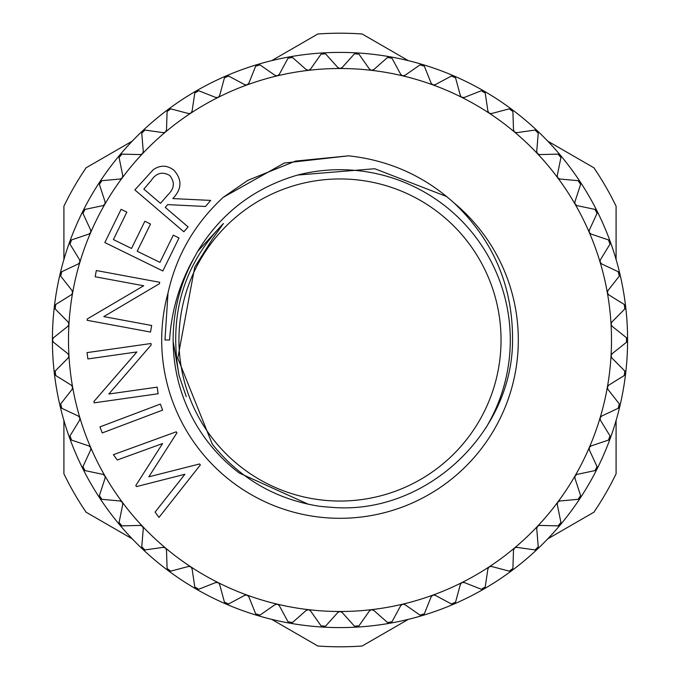 <?xml version="1.0" encoding="UTF-8"?>
<svg xmlns="http://www.w3.org/2000/svg" width="680" height="680" viewBox="0 0 680 680"><rect width="100%" height="100%" fill="white"/><g stroke="black" fill="none" stroke-linecap="round" stroke-linejoin="round"><path stroke-width="1.02" d="M323.272 52.895A287.589 287.589 0 0 1 323.28 52.895A287.589 287.589 0 0 0 257.516 64.49L257.516 64.49A287.589 287.589 0 0 0 226.091 75.93L226.091 75.93A287.589 287.589 0 0 0 99.722 181.968L99.722 181.968A287.589 287.589 0 0 0 52.411 340L53.49 337.748L67.881 326.298L68.944 324.377L68.127 322.023L55.173 308.975L55.692 304.504L71.315 294.797L72.59 293.021L72.054 290.581L60.698 276.114L61.735 271.736L78.378 263.908L79.909 262.131L79.603 259.811L70.006 244.12L71.544 239.895L88.978 234.056L90.703 232.466L90.678 230.121L82.96 213.427L84.974 209.406L102.978 205.623L104.788 204.391L105.12 201.918L99.391 184.441L101.864 180.684L120.181 179.019L122.221 177.871L122.74 175.584L119.076 157.565L121.967 154.113L140.352 154.589L142.519 153.689L143.293 151.47L141.755 133.144L145.027 130.058L163.225 132.668L165.35 132.124L166.506 129.914L167.101 111.529L170.714 108.843L188.496 113.543L190.808 113.169L192.075 111.189L194.794 93.007L198.696 90.754L215.806 97.486L218.152 97.384L219.64 95.566L224.451 77.817L228.59 76.032L244.8 84.711L246.984 84.932L248.829 83.24L255.672 66.172L259.981 64.889L275.085 75.386L277.227 75.854L279.25 74.392L288.031 58.233L292.468 57.46L306.247 69.632L308.482 70.337L310.497 69.139L321.096 54.111L325.584 53.847L337.858 67.541L339.83 68.493L342.142 67.541L354.416 53.847L358.904 54.111L369.503 69.139L371.356 70.312L373.753 69.632L387.532 57.46L391.969 58.233L400.75 74.392L402.611 75.82L404.914 75.386L420.019 64.889L424.328 66.172L431.171 83.24L432.854 84.872L435.2 84.711L451.41 76.032L455.549 77.817L460.36 95.566L461.703 97.299L464.193 97.486L481.304 90.754L485.206 93.007L487.925 111.189L489.192 113.169L491.504 113.543L509.286 108.843L512.899 111.529L513.494 129.914L514.513 132.022L516.774 132.668L534.973 130.058L538.245 133.144L536.707 151.47L537.37 153.561L539.648 154.589L558.034 154.113L560.923 157.565L557.26 175.584L557.677 177.735L559.818 179.019L578.136 180.684L580.61 184.441L574.88 201.918L575.127 204.255L577.023 205.623L595.025 209.406L597.04 213.427L589.322 230.121L589.229 232.314L591.022 234.056L608.456 239.895L609.994 244.12L600.398 259.811L600.049 261.97L601.621 263.908L618.264 271.736L619.302 276.114L607.946 290.581L607.376 292.859L608.685 294.797L624.308 304.504L624.827 308.975L611.873 322.023L611.039 324.216L612.119 326.298L626.51 337.748L626.51 342.252L612.119 353.702L611.057 355.623L611.873 357.977L624.827 371.025L624.308 375.496L608.685 385.203L607.376 387.141L607.946 389.419L619.302 403.886L618.264 408.263L601.621 416.092L600.091 417.868L600.398 420.189L609.994 435.88L608.456 440.104L591.022 445.944L589.365 447.381L589.322 449.879L597.04 466.573L595.025 470.594L577.023 474.377L575.212 475.609L574.88 478.083L580.61 495.558L578.136 499.315L559.818 500.981L557.779 502.129L557.26 504.415L560.923 522.435L558.034 525.887L539.648 525.41L537.6 526.192L536.707 528.53L538.245 546.856L534.973 549.942L516.774 547.332L514.649 547.876L513.494 550.086L512.899 568.471L509.286 571.158L491.504 566.457L489.192 566.831L487.925 568.812L485.206 586.993L481.304 589.245L464.193 582.513L461.848 582.615L460.36 584.435L455.549 602.183L451.41 603.967L435.2 595.289L433.015 595.068L431.171 596.76L424.328 613.827L420.019 615.111L404.914 604.613L402.773 604.146L400.75 605.608L391.969 621.766L387.532 622.54L373.753 610.368L371.518 609.663L369.503 610.861L358.904 625.889L354.416 626.152L342.142 612.459L340.17 611.507L337.858 612.459L325.584 626.152L321.096 625.889L310.497 610.861L308.644 609.688L306.247 610.368L292.468 622.54L288.031 621.766L279.25 605.608L277.389 604.18L275.085 604.613L259.981 615.111L255.672 613.827L248.829 596.76L247.146 595.127L244.8 595.289L228.59 603.967L224.451 602.183L219.64 584.435L218.297 582.7L215.806 582.513L198.696 589.245L194.794 586.993L192.075 568.812L190.808 566.831L188.496 566.457L170.714 571.158L167.101 568.471L166.506 550.086L165.487 547.978L163.225 547.332L145.027 549.942L141.755 546.856L143.293 528.53L142.63 526.439L140.352 525.41L121.967 525.887L119.076 522.435L122.74 504.415L122.323 502.265L120.181 500.981L101.864 499.315L99.391 495.558L105.12 478.083L104.873 475.745L102.978 474.377L84.974 470.594L82.96 466.573L90.678 449.879L90.772 447.687L88.978 445.944L71.544 440.104L70.006 435.88L79.603 420.189L79.909 417.868L78.378 416.092L61.735 408.263L60.698 403.886L72.054 389.419L72.624 387.141L71.315 385.203L55.692 375.496L55.173 371.025L68.127 357.977L68.96 355.784L67.881 353.702L53.49 342.252L52.411 340A2.873 2.873 0 0 1 52.81 338.538M580.745 496.587A2.873 2.873 0 0 1 580.278 498.032A287.589 287.589 0 0 0 596.998 469.072L596.998 469.072A287.589 287.589 0 0 0 610.249 438.362L610.249 438.362A287.589 287.589 0 0 0 619.837 406.325L619.837 406.325A287.589 287.589 0 0 0 625.642 373.388L625.642 373.388A287.589 287.589 0 0 0 627.589 340L627.589 340A287.589 287.589 0 0 0 619.837 273.675L619.837 273.675A287.589 287.589 0 0 0 610.249 241.638L610.249 241.638A287.589 287.589 0 0 0 560.312 155.142A287.589 287.589 0 0 1 560.312 155.142A287.589 287.589 0 0 0 537.353 130.815L537.353 130.815A287.589 287.589 0 0 0 511.734 109.319L511.734 109.319A287.589 287.589 0 0 0 483.794 90.941L483.794 90.941A287.589 287.589 0 0 0 453.909 75.93L453.909 75.93A287.589 287.589 0 0 0 389.938 56.78L389.938 56.78A287.589 287.589 0 0 0 323.28 52.895L323.28 52.895M68.96 355.784L68.96 355.784A271.499 271.499 0 0 0 104.873 475.745L104.873 475.745A271.499 271.499 0 0 0 122.221 502.129A2.873 2.873 0 0 0 122.221 502.12A271.499 271.499 0 0 0 142.519 526.312L142.519 526.312A271.499 271.499 0 0 0 165.487 547.978A2.873 2.873 0 0 0 165.478 547.978A271.499 271.499 0 0 0 247.146 595.127L247.146 595.127A271.499 271.499 0 0 0 308.482 609.663L308.482 609.663A271.499 271.499 0 0 0 432.854 595.127L432.854 595.127A271.499 271.499 0 0 0 461.848 582.615L461.848 582.615A271.499 271.499 0 0 0 489.192 566.831A2.873 2.873 0 0 0 489.183 566.84A271.499 271.499 0 0 0 514.513 547.978L514.513 547.978A271.499 271.499 0 0 0 537.481 526.312A2.873 2.873 0 0 0 537.481 526.32A271.499 271.499 0 0 0 557.779 502.129A2.873 2.873 0 0 0 557.77 502.129A271.499 271.499 0 0 0 589.296 447.534L589.296 447.534A271.499 271.499 0 0 0 600.091 417.868L600.091 417.868A271.499 271.499 0 0 0 607.376 387.141A2.873 2.873 0 0 0 607.376 387.149A271.499 271.499 0 0 0 611.039 324.216L611.039 324.216A271.499 271.499 0 0 0 600.091 262.131L600.091 262.131A271.499 271.499 0 0 0 589.296 232.466L589.296 232.466A271.499 271.499 0 0 0 575.127 204.255L575.127 204.255A271.499 271.499 0 0 0 514.513 132.022L514.513 132.022A271.499 271.499 0 0 0 461.848 97.384L461.848 97.384A271.499 271.499 0 0 0 432.854 84.872L432.854 84.872A271.499 271.499 0 0 0 402.611 75.82L402.611 75.82A271.499 271.499 0 0 0 371.518 70.337L371.518 70.337A271.499 271.499 0 0 0 340 68.502L340 68.502A271.499 271.499 0 0 0 308.482 70.337L308.482 70.337A271.499 271.499 0 0 0 247.146 84.872L247.146 84.872A271.499 271.499 0 0 0 190.808 113.169A2.873 2.873 0 0 0 190.816 113.16A271.499 271.499 0 0 0 142.519 153.689L142.519 153.689A271.499 271.499 0 0 0 90.703 232.466L90.703 232.466A271.499 271.499 0 0 0 79.909 262.131L79.909 262.131A271.499 271.499 0 0 0 72.624 292.859A2.873 2.873 0 0 0 72.624 292.85A271.499 271.499 0 0 0 68.96 355.784M68.535 354.442A2.873 2.873 0 0 0 67.881 353.702L53.49 342.252M68.697 322.83A2.873 2.873 0 0 0 68.127 322.023L55.173 308.975M72.522 291.448A2.873 2.873 0 0 0 72.054 290.581L60.698 276.114M79.968 260.721A2.873 2.873 0 0 0 79.603 259.811L70.006 244.12M90.933 231.073A2.873 2.873 0 0 0 90.678 230.121L82.96 213.427M105.264 202.895A2.873 2.873 0 0 0 105.12 201.918L99.391 184.441M122.766 176.57A2.873 2.873 0 0 0 122.74 175.584L119.076 157.565M143.208 152.456A2.873 2.873 0 0 0 143.293 151.47L141.755 133.144M166.311 130.874A2.873 2.873 0 0 0 166.506 129.914L167.101 111.529M191.76 112.123A2.873 2.873 0 0 0 192.075 111.189L194.794 93.007M219.224 96.458A2.873 2.873 0 0 0 219.64 95.566L224.451 77.817M248.31 84.082A2.873 2.873 0 0 0 248.829 83.24L255.672 66.172M278.639 75.166A2.873 2.873 0 0 0 279.25 74.392L288.031 58.233M309.8 69.836A2.873 2.873 0 0 0 310.497 69.139L321.096 54.111M341.368 68.153A2.873 2.873 0 0 0 342.142 67.541L354.416 53.847M372.921 70.15A2.873 2.873 0 0 0 373.753 69.632L387.532 57.46M404.022 75.794A2.873 2.873 0 0 0 404.914 75.386L420.019 64.889M434.265 85.017A2.873 2.873 0 0 0 435.2 84.711L451.41 76.032M463.225 97.682A2.873 2.873 0 0 0 464.193 97.486L481.304 90.754M490.526 113.628A2.873 2.873 0 0 0 491.504 113.543L509.286 108.843M515.788 132.634A2.873 2.873 0 0 0 516.774 132.668L534.973 130.058M538.67 154.445A2.873 2.873 0 0 0 539.648 154.589L558.034 154.113M558.875 178.763A2.873 2.873 0 0 0 559.818 179.019L578.136 180.684M576.113 205.267A2.873 2.873 0 0 0 577.023 205.623L595.025 209.406M590.155 233.588A2.873 2.873 0 0 0 591.022 234.056L608.456 239.895M600.814 263.347A2.873 2.873 0 0 0 601.621 263.908L618.264 271.736M607.954 294.142A2.873 2.873 0 0 0 608.685 294.797L624.308 304.504M611.465 325.558A2.873 2.873 0 0 0 612.119 326.298L626.51 337.748M611.303 357.17A2.873 2.873 0 0 0 611.873 357.977L624.827 371.025M607.478 388.552A2.873 2.873 0 0 0 607.946 389.419L619.302 403.886M600.032 419.279A2.873 2.873 0 0 0 600.398 420.189L609.994 435.88M589.067 448.927A2.873 2.873 0 0 0 589.322 449.879L597.04 466.573M574.736 477.105A2.873 2.873 0 0 0 574.88 478.083L580.61 495.558M557.235 503.429A2.873 2.873 0 0 0 557.26 504.415L560.923 522.435M536.792 527.544A2.873 2.873 0 0 0 536.707 528.53L538.245 546.856M513.689 549.125A2.873 2.873 0 0 0 513.494 550.086L512.899 568.471M488.24 567.876A2.873 2.873 0 0 0 487.925 568.812L485.206 586.993M460.776 583.542A2.873 2.873 0 0 0 460.36 584.435L455.549 602.183M431.69 595.918A2.873 2.873 0 0 0 431.171 596.76L424.328 613.827M401.361 604.835A2.873 2.873 0 0 0 400.75 605.608L391.969 621.766M370.2 610.164A2.873 2.873 0 0 0 369.503 610.861L358.904 625.889M338.631 611.847A2.873 2.873 0 0 0 337.858 612.459L325.584 626.152M307.079 609.85A2.873 2.873 0 0 0 306.247 610.368L292.468 622.54M275.978 604.206A2.873 2.873 0 0 0 275.085 604.613L259.981 615.111M245.735 594.983A2.873 2.873 0 0 0 244.8 595.289L228.59 603.967M216.775 582.318A2.873 2.873 0 0 0 215.806 582.513L198.696 589.245M189.474 566.372A2.873 2.873 0 0 0 188.496 566.457L170.714 571.158M164.212 547.366A2.873 2.873 0 0 0 163.225 547.332L145.027 549.942M141.329 525.555A2.873 2.873 0 0 0 140.352 525.41L121.967 525.887M121.125 501.237A2.873 2.873 0 0 0 120.181 500.981L101.864 499.315M103.887 474.733A2.873 2.873 0 0 0 102.978 474.377L84.974 470.594M89.845 446.412A2.873 2.873 0 0 0 88.978 445.944L71.544 440.104M79.186 416.653A2.873 2.873 0 0 0 78.378 416.092L61.735 408.263M72.046 385.857A2.873 2.873 0 0 0 71.315 385.203L55.692 375.496M164.976 340L168.011 292.952C176.332 255.535 194.744 223.652 223.252 197.319L284.35 163.038L348.559 155.839C388.832 160.182 423.98 175.865 454.002 202.895C493.298 240.312 512.813 286.008 512.55 340C512.839 433.959 424.056 516.315 330.131 507.195A167.493 167.493 0 0 1 318.019 506.039C274.865 498.848 239.615 478.219 212.279 444.15L177.786 358.207L194.718 267.197L212.126 239.479L223.423 223.507L197.642 251.387L195.457 255.51C180.141 281.409 171.521 309.57 169.6 340L164.976 340M195.457 255.51C180.608 281.716 173.17 309.885 173.136 340L173.154 341.555A166.855 166.855 0 0 0 239.25 473.008L308.38 504.271M340 178.951A161.049 161.049 0 0 1 501.05 340A161.049 161.049 0 0 1 340 501.05A161.049 161.049 0 0 1 178.951 340A161.049 161.049 0 0 1 340 178.951M485.647 428.255A170.306 170.306 0 0 0 297.619 175.057C254.481 187.603 221.153 213.044 197.642 251.387M132.218 538.832L86.079 512.193A306.799 306.799 0 0 1 63.911 473.807L63.911 420.529M408.306 619.361L362.168 646A306.799 306.799 0 0 1 317.832 646L271.694 619.361M616.088 420.529L616.088 473.807A306.799 306.799 0 0 1 593.92 512.193L547.783 538.832M63.911 259.471L63.911 206.193A306.799 306.799 0 0 1 86.079 167.807L132.218 141.168M271.694 60.639L317.832 34A306.799 306.799 0 0 1 362.168 34L408.306 60.639M547.783 141.168L593.92 167.807A306.799 306.799 0 0 1 616.088 206.193L616.088 259.471M173.154 341.555L179.069 375.53L186.26 396.601M160.497 203.337L167.773 194.964C174.445 188.649 175.091 182.146 169.719 175.465C162.401 171.317 156.23 172.983 151.215 180.472L143.837 189.108L160.497 203.337M446.819 196.613L374.748 168.725L297.619 175.057M183.872 231.786L134.852 189.916L153.315 169.635C160.429 164.857 167.339 165.095 174.063 170.365C182.299 179.724 181.874 189.133 172.805 198.577L210.664 200.413L205.487 206.49L167.654 204.612L165.257 207.408L188.062 226.882L183.872 231.786M200.337 464.95L158.976 517.42L155.1 512.074L184.909 474.274L136.561 486.583L135.805 485.529L162.579 443.538L117.249 459.994L113.398 454.682L176.248 431.808L176.962 432.795L148.818 476.825L199.606 463.964L200.337 464.95M162.622 410.116L102.229 432.939L99.951 426.896L160.344 404.082L162.622 410.116M157.182 387.141L158.125 393.745L94.138 402.849L93.942 401.464L136.867 351.959L87.898 358.929L86.997 352.623L150.977 343.51L151.172 344.947L108.825 394.017L157.182 387.141M151.691 325.49L150.484 332.052L87.099 320.288L87.346 318.911L143.684 285.77L95.166 276.769L96.322 270.529L159.706 282.285L159.443 283.704L103.776 316.608L151.691 325.49M162.834 270.971L104.839 242.556L121.117 209.329L126.845 212.126L113.39 239.573L131.529 248.455L144.857 221.238L150.526 224.026L137.198 251.234L159.944 262.37L173.281 235.161L179.001 237.966L162.834 270.971M60.698 403.886L72.054 389.419A2.873 2.873 0 0 0 72.65 387.311M70.006 435.88L79.603 420.189A2.873 2.873 0 0 0 79.951 418.03M60.086 405.79A2.873 2.873 0 0 1 60.214 404.804M60.885 407.651A2.873 2.873 0 0 1 60.486 407.133M52.81 341.462A2.873 2.873 0 0 1 52.411 340A287.589 287.589 0 0 0 54.358 373.388L54.358 373.388A287.589 287.589 0 0 0 60.163 406.325L60.163 406.325A287.589 287.589 0 0 0 69.751 438.362L69.751 438.362A287.589 287.589 0 0 0 83.002 469.072L83.002 469.072A287.589 287.589 0 0 0 99.722 498.032L99.722 498.032A287.589 287.589 0 0 0 119.689 524.858A2.873 2.873 0 0 1 119.689 524.858A287.589 287.589 0 0 0 142.647 549.185L142.647 549.185A287.589 287.589 0 0 0 168.266 570.682L168.266 570.682A287.589 287.589 0 0 0 196.206 589.058L196.206 589.058A287.589 287.589 0 0 0 226.091 604.069L226.091 604.069A287.589 287.589 0 0 0 257.516 615.51L257.516 615.51A287.589 287.589 0 0 0 290.062 623.22L290.062 623.22A287.589 287.589 0 0 0 323.28 627.104L323.28 627.104A287.589 287.589 0 0 0 389.938 623.22L389.938 623.22A287.589 287.589 0 0 0 422.484 615.51L422.484 615.51A287.589 287.589 0 0 0 483.794 589.058L483.794 589.058A287.589 287.589 0 0 0 511.734 570.682A2.873 2.873 0 0 1 511.734 570.682A287.589 287.589 0 0 0 560.312 524.858L560.312 524.858A287.589 287.589 0 0 0 580.278 498.032L580.278 498.032M82.96 466.573L90.678 449.879A2.873 2.873 0 0 0 90.772 447.687M69.615 437.835A2.873 2.873 0 0 1 69.632 436.849M70.627 439.603A2.873 2.873 0 0 1 70.167 439.127M99.391 495.558L105.12 478.083A2.873 2.873 0 0 0 104.958 475.898M82.807 468.562A2.873 2.873 0 0 1 82.697 467.585M84.014 470.203A2.873 2.873 0 0 1 83.504 469.778M119.076 522.435L122.74 504.415A2.873 2.873 0 0 0 122.323 502.265M99.467 497.556A2.873 2.873 0 0 1 99.254 496.587M100.861 499.035A2.873 2.873 0 0 1 100.308 498.678M141.755 546.856L143.293 528.53A2.873 2.873 0 0 0 142.63 526.439M119.382 524.416A2.873 2.873 0 0 1 119.059 523.481M120.938 525.725A2.873 2.873 0 0 1 120.343 525.436M167.101 568.471L166.506 550.086A2.873 2.873 0 0 0 165.606 548.088M142.29 548.777A2.873 2.873 0 0 1 141.856 547.893M143.981 549.899A2.873 2.873 0 0 1 143.361 549.678M194.794 586.993L192.075 568.812A2.873 2.873 0 0 0 190.944 566.933M167.858 570.325A2.873 2.873 0 0 1 167.331 569.491M169.677 571.234A2.873 2.873 0 0 1 169.031 571.09M224.451 602.183L219.64 584.435A2.873 2.873 0 0 0 218.297 582.7M195.763 588.744A2.873 2.873 0 0 1 195.135 587.979M197.676 589.45A2.873 2.873 0 0 1 197.013 589.373M255.672 613.827L248.829 596.76A2.873 2.873 0 0 0 247.299 595.187M225.615 603.806A2.873 2.873 0 0 1 224.91 603.126M227.596 604.282A2.873 2.873 0 0 1 226.933 604.29M288.031 621.766L279.25 605.608A2.873 2.873 0 0 0 277.55 604.222M257.014 615.307A2.873 2.873 0 0 1 256.232 614.703M259.037 615.544A2.873 2.873 0 0 1 258.383 615.63M321.096 625.889L310.497 610.861A2.873 2.873 0 0 0 308.644 609.688M289.536 623.075A2.873 2.873 0 0 1 288.685 622.574M291.575 623.084A2.873 2.873 0 0 1 290.929 623.245M354.416 626.152L342.142 612.459A2.873 2.873 0 0 0 340.17 611.507M322.745 627.019A2.873 2.873 0 0 1 321.844 626.62M324.76 626.79A2.873 2.873 0 0 1 324.148 627.019M387.532 622.54L373.753 610.368A2.873 2.873 0 0 0 371.688 609.645M356.184 627.087A2.873 2.873 0 0 1 355.24 626.79M358.164 626.62A2.873 2.873 0 0 1 356.719 627.104A287.589 287.589 0 0 0 356.728 627.104M420.019 615.111L404.914 604.613A2.873 2.873 0 0 0 402.773 604.146M389.402 623.262A2.873 2.873 0 0 1 388.433 623.084M391.315 622.574A2.873 2.873 0 0 1 390.762 622.939M451.41 603.967L435.2 595.289A2.873 2.873 0 0 0 433.015 595.068M421.949 615.612A2.873 2.873 0 0 1 420.962 615.544M423.767 614.703A2.873 2.873 0 0 1 423.266 615.137M481.304 589.245L464.193 582.513A2.873 2.873 0 0 0 462 582.548M453.39 604.24A2.873 2.873 0 0 1 452.404 604.282M455.098 603.126A2.873 2.873 0 0 1 453.909 604.069L453.909 604.069M509.286 571.158L491.504 566.457A2.873 2.873 0 0 0 489.337 566.746M483.302 589.288A2.873 2.873 0 0 1 482.324 589.45M484.865 587.979A2.873 2.873 0 0 1 484.475 588.514M534.973 549.942L516.774 547.332A2.873 2.873 0 0 0 514.649 547.876M511.275 570.962A2.873 2.873 0 0 1 510.323 571.234M512.669 569.491A2.873 2.873 0 0 1 512.346 570.061M558.034 525.887L539.648 525.41A2.873 2.873 0 0 0 537.6 526.192M536.928 549.516A2.873 2.873 0 0 1 536.019 549.899M538.144 547.893A2.873 2.873 0 0 1 537.353 549.185A287.589 287.589 0 0 1 537.353 549.185M578.136 499.315L559.818 500.981A2.873 2.873 0 0 0 557.88 501.993M559.92 525.24A2.873 2.873 0 0 1 559.062 525.725M560.94 523.481A2.873 2.873 0 0 1 560.762 524.119M595.025 470.594L577.023 474.377A2.873 2.873 0 0 0 575.212 475.609M579.938 498.457A2.873 2.873 0 0 1 579.139 499.035M608.456 440.104L591.022 445.944A2.873 2.873 0 0 0 589.365 447.381M596.717 469.531A2.873 2.873 0 0 1 595.986 470.194M597.303 467.585A2.873 2.873 0 0 1 597.269 468.239M618.264 408.263L601.621 416.092A2.873 2.873 0 0 0 600.142 417.707M610.011 438.855A2.873 2.873 0 0 1 609.373 439.603M610.368 436.849A2.873 2.873 0 0 1 610.419 437.512M624.308 375.496L608.685 385.203A2.873 2.873 0 0 0 607.41 386.979M619.667 406.835A2.873 2.873 0 0 1 619.115 407.651M619.786 404.804A2.873 2.873 0 0 1 619.905 405.458M626.51 342.252L612.119 353.702A2.873 2.873 0 0 0 611.057 355.623M625.532 373.915A2.873 2.873 0 0 1 625.082 374.791M625.421 371.883A2.873 2.873 0 0 1 625.617 372.521M624.827 308.975L611.873 322.023A2.873 2.873 0 0 0 611.031 324.046M627.538 340.536A2.873 2.873 0 0 1 627.189 341.462M627.189 338.538A2.873 2.873 0 0 1 627.462 339.142M619.302 276.114L607.946 290.581A2.873 2.873 0 0 0 607.351 292.689M625.659 307.156A2.873 2.873 0 0 1 625.421 308.116M625.082 305.201A2.873 2.873 0 0 1 625.413 305.771M609.994 244.12L600.398 259.811A2.873 2.873 0 0 0 600.049 261.97M619.913 274.21A2.873 2.873 0 0 1 619.786 275.196M619.115 272.349A2.873 2.873 0 0 1 619.514 272.867M597.04 213.427L589.322 230.121A2.873 2.873 0 0 0 589.229 232.314M610.385 242.165A2.873 2.873 0 0 1 610.368 243.151M609.373 240.397A2.873 2.873 0 0 1 609.832 240.873M580.61 184.441L574.88 201.918A2.873 2.873 0 0 0 575.042 204.102M597.193 211.438A2.873 2.873 0 0 1 597.303 212.415M595.986 209.797A2.873 2.873 0 0 1 596.496 210.222M560.923 157.565L557.26 175.584A2.873 2.873 0 0 0 557.677 177.735M580.533 182.444A2.873 2.873 0 0 1 580.745 183.413M579.139 180.965A2.873 2.873 0 0 1 579.692 181.322M538.245 133.144L536.707 151.47A2.873 2.873 0 0 0 537.37 153.561M560.617 155.584A2.873 2.873 0 0 1 560.94 156.519M559.062 154.275A2.873 2.873 0 0 1 559.657 154.564M512.899 111.529L513.494 129.914A2.873 2.873 0 0 0 514.394 131.911M537.71 131.223A2.873 2.873 0 0 1 538.144 132.107M536.019 130.101A2.873 2.873 0 0 1 536.639 130.322M485.206 93.007L487.925 111.189A2.873 2.873 0 0 0 489.056 113.067M512.142 109.675A2.873 2.873 0 0 1 512.669 110.508M510.323 108.766A2.873 2.873 0 0 1 510.969 108.91M455.549 77.817L460.36 95.566A2.873 2.873 0 0 0 461.703 97.299M484.237 91.256A2.873 2.873 0 0 1 484.865 92.021M482.324 90.55A2.873 2.873 0 0 1 482.987 90.627M424.328 66.172L431.171 83.24A2.873 2.873 0 0 0 432.701 84.813M454.385 76.194A2.873 2.873 0 0 1 455.09 76.874M452.404 75.718A2.873 2.873 0 0 1 453.909 75.93M391.969 58.233L400.75 74.392A2.873 2.873 0 0 0 402.45 75.778M422.986 64.694A2.873 2.873 0 0 1 423.767 65.297M420.962 64.456A2.873 2.873 0 0 1 421.617 64.371M358.904 54.111L369.503 69.139A2.873 2.873 0 0 0 371.356 70.312M390.464 56.924A2.873 2.873 0 0 1 391.315 57.426M388.425 56.916A2.873 2.873 0 0 1 389.938 56.78M325.584 53.847L337.858 67.541A2.873 2.873 0 0 0 339.83 68.493M357.255 52.98A2.873 2.873 0 0 1 358.156 53.38M355.24 53.21A2.873 2.873 0 0 1 355.852 52.98M292.468 57.46L306.247 69.632A2.873 2.873 0 0 0 308.312 70.355M323.816 52.913A2.873 2.873 0 0 1 324.76 53.21M321.835 53.38A2.873 2.873 0 0 1 322.43 53.074M259.981 64.889L275.085 75.386A2.873 2.873 0 0 0 277.227 75.854M290.598 56.737A2.873 2.873 0 0 1 291.567 56.916M288.685 57.426A2.873 2.873 0 0 1 289.238 57.06M228.59 76.032L244.8 84.711A2.873 2.873 0 0 0 246.984 84.932M258.051 64.388A2.873 2.873 0 0 1 259.037 64.456M256.232 65.297A2.873 2.873 0 0 1 256.734 64.864M198.696 90.754L215.806 97.486A2.873 2.873 0 0 0 218 97.453M226.61 75.76A2.873 2.873 0 0 1 227.596 75.718M224.901 76.874A2.873 2.873 0 0 1 225.352 76.389M170.714 108.843L188.496 113.543A2.873 2.873 0 0 0 190.663 113.254M196.698 90.712A2.873 2.873 0 0 1 197.676 90.55M195.135 92.021A2.873 2.873 0 0 1 195.525 91.485M145.027 130.058L163.225 132.668A2.873 2.873 0 0 0 165.35 132.124M168.725 109.038A2.873 2.873 0 0 1 169.677 108.766M167.331 110.508A2.873 2.873 0 0 1 167.654 109.939M121.967 154.113L140.352 154.589A2.873 2.873 0 0 0 142.4 153.807M143.072 130.483A2.873 2.873 0 0 1 143.981 130.101M141.856 132.107A2.873 2.873 0 0 1 142.112 131.504M101.864 180.684L120.181 179.019A2.873 2.873 0 0 0 122.119 178.007M120.08 154.76A2.873 2.873 0 0 1 120.938 154.275M119.059 156.519A2.873 2.873 0 0 1 119.238 155.881M84.974 209.406L102.978 205.623A2.873 2.873 0 0 0 104.788 204.391M100.062 181.543A2.873 2.873 0 0 1 100.861 180.965M99.254 183.413A2.873 2.873 0 0 1 99.356 182.758M71.544 239.895L88.978 234.056A2.873 2.873 0 0 0 90.635 232.62M83.283 210.469A2.873 2.873 0 0 1 84.014 209.805M82.697 212.415A2.873 2.873 0 0 1 83.002 210.928M61.735 271.736L78.378 263.908A2.873 2.873 0 0 0 79.858 262.293M69.989 241.145A2.873 2.873 0 0 1 70.627 240.397M69.632 243.151A2.873 2.873 0 0 1 69.581 242.488M55.692 304.504L71.315 294.797A2.873 2.873 0 0 0 72.59 293.021M60.333 273.164A2.873 2.873 0 0 1 60.885 272.349M60.214 275.196A2.873 2.873 0 0 1 60.095 274.541M53.49 337.748L67.881 326.298A2.873 2.873 0 0 0 68.944 324.377M54.468 306.085A2.873 2.873 0 0 1 54.918 305.209M54.578 308.116A2.873 2.873 0 0 1 54.383 307.479M55.173 371.025L68.127 357.977A2.873 2.873 0 0 0 68.969 355.954M54.34 372.844A2.873 2.873 0 0 1 54.578 371.883M54.918 374.799A2.873 2.873 0 0 1 54.587 374.229M454.002 202.895A178.304 178.304 0 0 1 340 518.304A178.304 178.304 0 0 1 168.011 292.952M179.069 375.53C168.428 315.767 183.209 265.089 223.423 223.507M348.559 155.839L295.545 161.083L247.817 180.344L223.252 197.319"/></g></svg>
